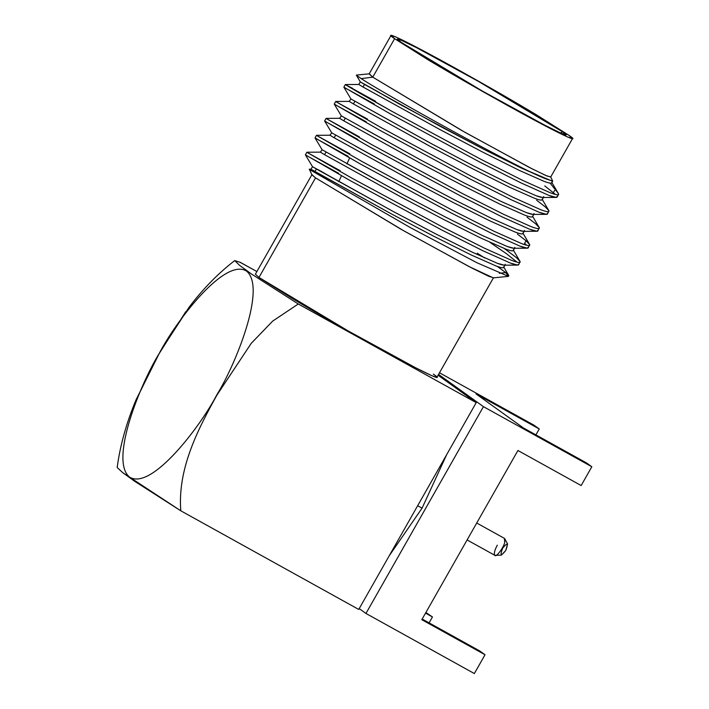<?xml version="1.0" encoding="UTF-8"?>
<svg xmlns="http://www.w3.org/2000/svg" width="709" height="709" viewBox="0 0 709 709"><rect width="100%" height="100%" fill="white"/><g stroke="black" fill="none" stroke-linecap="round" stroke-linejoin="round"><path stroke-width="1.06" d="M552.603 181.274L520.769 167.794L483.494 149.138L441.016 126.751L364.488 84.406L363.008 87.003L439.545 129.348L482.023 151.744L519.298 170.39L544.113 181.362C549.741 183.436 552.276 183.737 551.708 182.248C552.276 183.737 549.741 183.436 544.113 181.362L519.298 170.39L482.023 151.744L439.545 129.348L363.008 87.003L364.488 84.406L360.296 81.863L358.816 84.46L363.008 87.003L358.825 84.46L345.345 84.548L343.856 87.154L389.471 113.396L480.055 162.237L521.283 183.037L548.704 195.321C554.917 197.669 557.691 198.041 557.044 196.437L556.175 197.412L548.704 195.321L521.283 183.037L480.055 162.237L389.471 113.396L343.856 87.163L350.946 98.976L349.2 101.378L353.392 103.922L429.929 146.267L472.407 168.662L509.682 187.309L534.506 198.281C540.134 200.363 542.66 200.656 542.093 199.167C542.66 200.656 540.134 200.363 534.506 198.281L509.682 187.309L472.407 168.662L429.929 146.267L353.392 103.922L354.872 101.325L353.392 103.922L349.209 101.378L335.729 101.467L334.24 104.072L379.856 130.314L470.439 179.164L511.668 199.956L539.097 212.248C545.301 214.588 548.084 214.96 547.428 213.356L546.559 214.34L539.097 212.248L511.668 199.956L470.439 179.164L379.856 130.314L334.24 104.09L341.33 115.904L339.593 118.306L343.785 120.84L420.313 163.194L462.8 185.581L500.067 204.227L524.89 215.208C530.518 217.282 533.044 217.574 532.477 216.094C533.044 217.574 530.518 217.282 524.89 215.208L500.067 204.227L462.8 185.581L420.313 163.194L343.785 120.84L345.256 118.243L343.785 120.84L339.593 118.297L326.122 118.385L324.625 120.991L370.249 147.242L460.832 196.083L502.052 216.874L529.481 229.167C535.694 231.506 538.468 231.878 537.812 230.283L536.952 231.258L529.481 229.167L502.052 216.874L460.832 196.083L370.249 147.242L324.633 121.009L331.723 132.822L329.977 135.224L334.169 137.768L410.706 180.113L453.184 202.499L490.46 221.155L515.283 232.127C520.902 234.2 523.437 234.493 522.87 233.013C523.437 234.493 520.902 234.2 515.283 232.127L490.46 221.155L453.184 202.499L410.706 180.113L334.169 137.768L335.649 135.162L334.169 137.768L329.986 135.224L316.489 135.313L315.018 137.909L360.633 164.16L451.216 213.001L492.445 233.793L519.874 246.085C526.078 248.425 528.861 248.797 528.205 247.202L527.336 248.177L519.874 246.085L492.445 233.793L451.216 213.001L360.633 164.16L315.018 137.927L322.108 149.741L320.371 152.143L324.562 154.686L401.09 197.031L443.568 219.427L480.844 238.073L505.668 249.045C511.295 251.119 513.821 251.42 513.254 249.931C513.821 251.42 511.295 251.119 505.668 249.045L480.844 238.073L443.568 219.427L401.09 197.031L324.562 154.686L326.034 152.089L324.562 154.686L320.371 152.143L306.882 152.231L305.402 154.837L351.017 181.079L441.601 229.92L482.829 250.72L510.258 263.004C516.471 265.352 519.245 265.724 518.589 264.12L517.721 265.095L510.258 263.004L482.829 250.72L441.601 229.92L351.017 181.079L305.411 154.846L312.492 166.659L311.021 169.265L309.266 169.159L311.96 174.857L315.532 177.888L311.933 174.653L255.373 274.215L258.971 277.449L347.995 330.828L415.492 367.696L432.003 375.788L436.904 377.339L493.464 277.777L488.563 276.218L472.052 268.135L404.555 231.267L315.532 177.888L258.971 277.449L315.532 177.888L401.365 229.459L469.066 266.584L493.278 277.857L508.495 276.386L477.095 262.817L410.839 227.881L309.824 169.681M360.553 82.058L401.604 105.295L483.494 149.138L520.769 167.794L546.16 178.978C518.722 168.839 383.02 93.198 361.182 78.61L356.361 75.181L360.296 81.872L379.599 92.64M543.573 196.57C544.14 198.059 541.605 197.758 535.977 195.684L511.162 184.712L473.887 166.066L431.409 143.67L371.454 110.4M533.957 213.489C534.524 214.978 531.998 214.676 526.37 212.603L501.547 201.631L464.271 182.984L421.793 160.588L363.3 128.161M524.341 230.416C524.908 231.896 522.382 231.604 516.755 229.53L491.931 218.549L454.664 199.903L412.177 177.516L355.156 145.93M514.734 247.335C515.301 248.815 512.767 248.522 507.148 246.448L482.324 235.477L445.048 216.821L402.57 194.434L347.011 163.69M505.118 264.253C505.685 265.742 503.16 265.441 497.532 263.367L472.708 252.395L435.432 233.748L392.954 211.353L316.427 169.008L314.947 171.605L391.483 213.95L433.961 236.345L471.237 254.992L496.052 265.964C501.68 268.037 504.214 268.339 503.647 266.85C504.214 268.339 501.68 268.037 496.052 265.964L471.237 254.992L433.961 236.345L391.483 213.95L311.021 169.265L314.947 171.605L316.427 169.008L312.492 166.659L338.858 181.451L318.713 169.965M517.047 262.162L506.315 253.6L489.884 242.318L506.315 253.6L517.047 262.162M513.254 249.931L520.069 261.524C520.725 263.119 517.942 262.747 511.738 260.407C517.942 262.747 520.725 263.119 520.069 261.524L516.444 257.651L504.338 248.54L516.444 257.651L520.069 261.524L518.634 264.776M307.157 152.479L352.497 178.482L443.081 227.323L484.309 248.115L511.738 260.407L484.309 248.115L443.081 227.323L352.497 178.482L307.157 152.479L340.178 170.709M517.402 234.076L526.051 240.732L524.58 243.329L526.654 245.234L524.58 243.329L526.051 240.732L529.676 244.605L528.249 247.858M316.772 135.552L362.113 161.563L452.697 210.405L493.916 231.196L521.345 243.488C527.558 245.828 530.332 246.2 529.676 244.605C530.332 246.2 527.558 245.828 521.345 243.488L493.916 231.196L452.697 210.405L362.113 161.563L316.772 135.552L349.785 153.791M527.017 217.158L535.667 223.814L539.292 227.678L537.856 230.93M326.379 118.633L371.72 144.636L462.303 193.486L503.532 214.278L530.961 226.57C537.165 228.91 539.948 229.282 539.292 227.678C539.948 229.282 537.165 228.91 530.961 226.57L503.532 214.278L462.303 193.486L371.72 144.636L326.379 118.633L359.401 136.872M536.633 200.239L545.274 206.886L548.908 210.759L547.472 214.012M335.995 101.715L381.336 127.717L471.919 176.559L513.148 197.359L540.568 209.642C546.781 211.991 549.555 212.363 548.908 210.759C549.555 212.363 546.781 211.991 540.568 209.642L513.148 197.359L471.919 176.559L381.336 127.717L335.995 101.715L367.475 119.077M555.493 194.479L544.769 185.918L555.493 194.479M558.515 193.841C559.171 195.436 556.388 195.064 550.184 192.724C556.388 195.064 559.171 195.436 558.515 193.841L558.151 193.22L558.559 194.496L557.088 197.093M352.568 88.324L345.611 84.796L359.259 92.897L390.943 110.799L481.526 159.64L522.755 180.432L550.184 192.724L522.755 180.432L481.526 159.64L390.943 110.799L345.611 84.796L375.619 101.316M476.723 523.012L504.383 538.353L504.728 542.084L504.773 538.76L507.582 543.963L505.756 550.503C500.9 556.441 499.845 555.688 502.601 548.234C507.458 542.296 508.504 543.05 505.756 550.503L501.396 555.12L494.855 555.324C495.839 558.098 504.285 546.781 504.728 542.084C504.285 546.781 495.839 558.098 494.855 555.324L467.107 539.948M494.855 555.324C493.73 553.764 494.545 550.37 497.293 545.168M497.372 266.442L505.668 272.54L499.34 273.337L505.668 272.54L508.495 276.377M477.228 253.193L484.672 257.97M554.624 190.437L553.41 192.564M558.151 193.22L550.113 183.126M558.373 193.566L551.708 182.248M548.908 210.759L542.093 199.167M539.292 227.678L532.477 216.094M529.676 244.605L522.87 233.013M508.805 275.588L503.647 266.85M312.492 166.659L392.954 211.353L435.432 233.748L472.708 252.395L497.532 263.367L504.25 265.184L517.721 265.095M322.108 149.741L402.57 194.434L445.048 216.821L482.324 235.477L507.148 246.448L513.857 248.265L527.336 248.177M331.723 132.822L412.177 177.516L454.664 199.903L491.931 218.549L516.755 229.53L523.472 231.347L536.952 231.258M341.33 115.904L421.793 160.588L464.271 182.984L501.547 201.631L526.37 212.603L533.079 214.419L546.559 214.34M350.946 98.976L431.409 143.67L473.887 166.066L511.162 184.712L535.977 195.684L542.695 197.501L556.175 197.412M344.131 87.393L374.37 104.037M334.515 104.312L366.225 121.797M324.908 121.23L357.921 139.469M315.292 138.158L348.314 156.388M305.685 155.076L338.698 173.315M361.182 78.61L372.766 77.148L361.182 78.61C383.02 93.198 518.722 168.839 546.16 178.978L552.639 181.017L550.671 176.833L547.171 176.071L532.158 168.866L465.104 132.406L372.766 77.148L369.345 73.825L356.423 75.083M391.013 35.45L369.167 73.913L372.766 77.148L394.612 38.685L391.013 35.45L395.906 37.001L412.425 45.092L479.913 81.96L568.937 135.339L572.535 138.574L567.643 137.014L551.132 128.932L483.635 92.064L394.612 38.685L372.766 77.148L461.789 130.527L529.277 167.395L545.797 175.477L550.689 177.037L572.535 138.574M394.612 38.685L427.261 59.29C448.558 72.105 475.181 87.42 507.139 105.242C571.312 140.763 579.865 142.606 568.937 135.339L536.288 114.734C514.991 101.919 488.368 86.604 456.41 68.782C392.245 33.261 383.693 31.409 394.612 38.685M562.529 131.777C572.642 138.521 564.727 136.802 505.278 103.895C445.19 70.528 404.653 45.385 401.028 42.239C390.907 35.503 398.83 37.214 458.28 70.12C518.368 103.487 558.896 128.639 562.529 131.777L478.814 81.624L416.422 47.609L401.684 40.448L397.678 39.305L401.028 42.239L482.28 91L544.911 125.271L560.748 133.079L565.817 134.825L562.529 131.777L560.553 132.991L562.529 131.777M476.031 393.912L523.348 427.908L476.031 393.912L539.257 428.963L476.031 393.912M517.924 450.49L421.802 619.693L485.027 654.753L479.771 650.968L422.174 619.037L479.771 650.968L485.027 654.753L421.802 619.693L517.924 450.49L581.15 485.541L517.924 450.49M365.959 613.453L359.215 608.606L365.959 613.453L474.348 673.55L365.959 613.453L483.441 406.647L591.829 466.744L586.573 462.968L523.348 427.908L586.573 462.968L591.829 466.744L483.441 406.647L365.959 613.453M429.105 622.874L432.455 616.972L425.533 613.125L432.455 616.972L425.905 612.47L432.455 616.972L429.105 622.874M439.491 372.783L534.001 425.187L439.491 372.783M535.907 434.874L539.257 428.963L534.001 425.187L539.257 428.963L535.907 434.874M438.57 374.405L483.441 406.647L438.57 374.405M474.348 673.55L485.027 654.753L474.348 673.55M581.15 485.541L591.829 466.744L581.15 485.541M298.276 303.993L476.218 402.641L438.091 375.247L476.218 402.641L298.276 303.993L272.69 321.088L251.225 343.36L217.034 394.922C197.235 430.398 177.507 469.447 180.795 510.799L358.736 609.448L476.218 402.641L358.736 609.448L180.795 510.799C177.507 469.447 197.235 430.398 217.034 394.922L251.225 343.36L272.69 321.088L298.276 303.993L251.615 274.108L239.545 265.317L234.723 260.593L239.545 265.317L251.615 274.108L298.276 303.993M136.013 399.885L159.968 352.027L189.002 307.351C202.907 288.953 218.15 273.364 234.723 260.593L240.448 262.436L256.888 271.547L239.748 262.126M433.305 374.104C444.224 381.38 435.672 379.528 371.507 344.007C339.549 326.184 312.917 310.87 291.629 298.055L258.971 277.449M135.525 401.099L158.32 354.934L185.785 311.641M216.839 394.789C200.886 425.746 151.646 491 129.534 477.086C109.018 460.363 140.967 382.692 159.241 353.401C175.194 322.444 224.434 257.19 246.546 271.104C267.063 287.827 235.113 365.498 216.839 394.789L216.839 394.789C235.113 365.498 267.063 287.827 246.546 271.104C224.434 257.19 175.194 322.444 159.241 353.401C140.967 382.692 109.018 460.363 129.534 477.086C151.646 491 200.886 425.746 216.839 394.789M136.022 399.885C126.397 422.927 120.113 445.474 117.171 467.523L122.657 472.593L134.728 481.331L180.795 510.799L122.79 472.681M417.663 505.721L422.068 508.167L446.652 454.682L422.068 508.167L417.663 505.721M389.25 555.723L422.068 508.167L389.25 555.723M551.735 182.86L552.666 181.22M543.599 197.182L542.119 199.787M533.983 214.109L532.512 216.706M524.376 231.028L522.896 233.624M514.761 247.946L513.281 250.543M505.145 264.865L503.674 267.461M349.617 158.001L346.896 163.93M341.481 175.743L338.76 181.681"/></g></svg>
